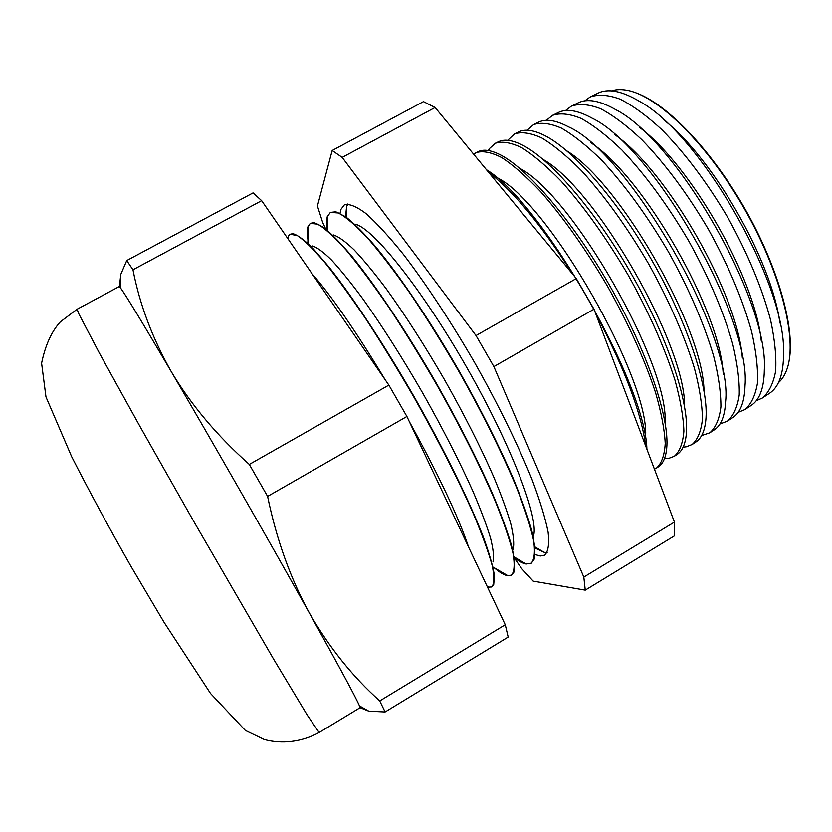 <?xml version="1.0" encoding="UTF-8"?>
<svg xmlns="http://www.w3.org/2000/svg" width="832" height="832" viewBox="0 0 832 832"><rect width="100%" height="100%" fill="white"/><g stroke="black" fill="none" stroke-linecap="round" stroke-linejoin="round"><path stroke-width="1.25" d="M779.917 323.076C771.618 260.562 713.388 158.704 663.718 119.839M611.572 90.886C616.439 89.253 622.118 89.159 628.607 90.594C659.131 96.99 708.011 145.038 744.297 208.603C780.666 272.126 797.274 338.624 787.301 368.17C785.252 374.494 782.288 379.34 778.409 382.699M590.158 96.99L597.698 93.309C607.828 88.182 621.722 90.844 639.382 101.296C700.461 134.014 786.334 284.222 783.557 353.454C783.598 373.974 778.835 387.296 769.288 393.432L762.289 398.06C768.882 392.517 773.323 383.562 775.622 371.197C776.516 356.938 774.842 339.893 770.598 320.07C762.081 287.945 747.895 253.895 728.031 217.911C707.096 182.53 684.944 153.026 661.586 129.397C646.651 115.679 632.809 105.591 620.079 99.133C608.254 94.827 598.281 94.12 590.158 96.99L584.74 100.849M761.218 340.506C754.541 277.025 690.529 165.069 639.215 127.119M756.215 400.774L762.289 398.06M571.386 106.153L577.99 102.929C587.122 98.301 599.654 100.516 615.586 109.585C676.957 140.442 768.882 301.215 764.338 369.762C764.067 388.097 759.626 400.015 751.005 405.538L744.869 409.594C751.234 404.196 755.435 395.346 757.474 383.053C758.118 368.846 756.194 351.811 751.712 331.947C742.841 299.728 728.374 265.47 708.313 229.174C687.222 193.482 665.038 163.634 641.763 139.641C626.922 125.705 613.215 115.398 600.652 108.742C589.025 104.27 579.27 103.407 571.386 106.153L565.573 110.531M742.31 357.552C737.422 293.758 667.43 171.33 614.942 134.753M738.14 412.381L744.869 409.594M552.521 115.357L558.178 112.59C566.374 108.43 577.606 110.25 591.885 118.071C653.203 146.848 751.306 318.448 745.004 385.882C744.494 402.147 740.366 412.755 732.618 417.706L727.366 421.179C733.491 415.927 737.443 407.202 739.232 394.982C739.617 380.827 737.443 363.802 732.711 343.907C723.476 311.584 708.729 277.129 688.47 240.521C667.202 204.506 644.987 174.314 621.826 149.947C607.069 135.782 593.507 125.268 581.121 118.414C569.681 113.766 560.154 112.736 552.521 115.357L546.343 120.328M723.237 374.265C720.262 310.783 644.062 177.486 590.855 142.719M719.94 423.987L727.366 421.179M533.562 124.613L538.273 122.304C545.584 118.581 555.599 120.068 568.308 126.745C629.169 153.234 733.616 335.91 725.566 401.804C724.87 416.146 721.063 425.516 714.147 429.936L709.779 432.827C715.655 427.721 719.368 419.11 720.886 406.973C721.001 392.881 718.567 375.866 713.596 355.93C703.976 323.513 688.948 288.86 668.491 251.95C647.057 215.592 624.822 185.058 601.765 160.326C587.101 145.922 573.674 135.2 561.475 128.149C550.243 123.302 540.946 122.127 533.562 124.613L527.051 130.25M703.997 390.666C703.092 328.13 620.402 183.477 566.956 150.977M701.605 435.573L709.779 432.827M514.509 133.9L518.263 132.08C524.742 128.762 533.603 129.938 544.825 135.595C573.622 150.155 617.417 200.075 652.34 261.186C687.274 322.275 708.084 385.341 706.025 417.55C705.203 430.092 701.719 438.308 695.573 442.218L692.099 444.527C697.736 439.577 701.189 431.08 702.437 419.037C702.281 405.007 699.587 388.003 694.356 368.035C684.362 335.525 669.032 300.664 648.378 263.442C626.787 226.762 604.51 195.874 581.568 170.768C567.018 156.125 553.738 145.174 541.715 137.925C530.702 132.891 521.633 131.56 514.509 133.9L507.707 140.317M684.611 406.786C685.932 345.842 596.43 189.28 543.234 159.505M683.124 447.138L686.161 446.826L692.099 444.527M495.373 143.25L498.139 141.898C503.859 138.975 511.628 139.88 521.446 144.602C549.619 158.122 594.714 209.726 631.062 273.343C667.451 336.939 689.042 401.981 686.4 433.118C685.485 443.986 682.323 451.131 676.915 454.574L674.336 456.279C679.723 451.495 682.906 443.123 683.883 431.163C683.446 417.196 680.482 400.213 674.991 380.214C664.612 347.62 648.991 312.551 628.129 275.018C606.372 238.004 584.074 206.752 561.257 181.272C546.801 166.39 533.676 155.22 521.851 147.763C511.056 142.542 502.226 141.034 495.373 143.25L489.57 148.47L488.342 150.55M665.09 422.625C668.793 363.958 572.114 194.854 519.678 168.293M664.477 458.64L668.606 458.432L674.336 456.279M476.133 152.63L477.922 151.757C482.914 149.209 489.663 149.885 498.17 153.774C525.554 166.161 571.854 219.44 609.648 285.594C647.483 351.707 669.906 418.642 666.682 448.521C665.725 457.839 662.875 463.996 658.154 466.991L656.49 468.094C661.617 463.466 664.529 455.229 665.226 443.362C664.508 429.468 661.274 412.506 655.512 392.475C644.727 359.788 628.815 324.522 607.745 286.676C585.822 249.319 563.503 217.714 540.81 191.849C526.469 176.717 513.49 165.318 501.883 157.654C491.306 152.235 482.716 150.561 476.133 152.63L473.689 154.242M645.434 438.194C651.716 382.543 547.435 200.148 496.288 177.33M654.43 469.165L656.49 468.094M486.47 169.728C541.871 202.81 645.445 383.157 646.901 449.228M645.746 446.181C641.316 412.61 624.614 368.399 595.639 313.55M572.894 274.435C541.611 225.295 513.49 191.235 488.53 172.224M354.952 224.141C372.559 227.448 421.595 288.382 466.679 367.328C511.836 446.222 539.469 519.407 533.395 536.245M326.737 229.788L327.142 216.902L330.377 212.41L335.868 211.806L345.81 216.882C354.162 223.465 364.156 233.48 375.794 246.917C400.182 276.463 430.778 321.828 459.389 371.488C480.865 409.604 498.722 445.037 512.959 477.807C521.29 498.098 527.54 515.59 531.71 530.296C534.643 543.161 535.517 552.718 534.342 558.958L531.346 563.191L526.219 564.034C522.954 563.41 518.95 561.309 514.207 557.7M345.592 216.736L346.57 206.721L347.818 203.996M547.134 552.614L544.149 552.313L535.028 548.07M340.049 213.356L340.891 209.435L344.417 204.786C349.294 203.538 356.46 206.45 365.914 213.502C376.626 223.038 389.137 236.683 403.437 254.426C425.849 283.67 450.84 321.568 474.698 362.742C498.077 404.186 518.055 444.943 531.887 479.097C539.926 500.427 545.334 518.128 548.122 532.199C549.401 543.92 548.267 551.574 544.721 555.152L540.301 556.026L535.122 554.559M333.57 234.967C338.728 236.725 345.571 241.675 354.099 249.839C363.532 259.844 374.223 272.802 386.173 288.714C405.163 315.047 424.653 345.457 444.631 379.933C464.204 414.638 480.522 446.857 493.574 476.59C501.228 494.957 506.979 510.744 510.817 523.952C513.521 535.444 514.311 543.858 513.209 549.182M307.778 227.427L308.017 226.626M307.424 238.826L307.466 227.594L310.294 223.319L314.278 222.674L323.43 227.219C331.354 233.563 341.037 243.506 352.487 257.026C376.626 286.884 407.649 333.403 436.966 384.311C459.004 423.394 477.37 459.503 492.066 492.658C500.666 513.084 507.104 530.525 511.389 544.981C514.394 557.482 515.268 566.498 514.02 572.042L511.451 575.151L507.562 575.702C504.088 575.068 499.616 572.406 494.156 567.736M330.377 212.41L338.562 212.992C346.174 217.173 355.94 225.607 367.848 238.306C380.848 253.427 395.19 272.147 410.862 294.486C426.972 318.5 443.03 344.24 459.035 371.696C482.477 413.213 502.642 453.96 516.766 488.03C525.013 509.288 530.65 526.885 533.686 540.842C535.215 552.438 534.331 559.946 531.034 563.378M312.291 245.908C316.919 247.281 323.336 252.002 331.542 260.052C340.704 270.026 351.25 283.109 363.178 299.291C382.231 326.154 402.002 357.261 422.458 392.61C442.541 428.178 459.316 460.98 472.805 491.036C480.698 509.517 486.616 525.242 490.568 538.21C493.345 549.359 494.146 557.284 492.991 561.964M288.018 238.17L288.496 236.486M287.685 238.41L288.496 235.966L290.108 234.281L292.833 233.657C297.638 234.978 304.47 240.032 313.331 248.83L329.16 267.218C352.976 297.367 384.394 345.051 414.409 397.207C444.132 449.54 469.29 500.802 483.184 536.619C489.216 553.197 492.97 566.249 494.447 575.775L493.678 584.948L491.764 586.986L487.5 587.153M489.039 587.257L488.498 587.153M310.294 223.319L317.928 224.214C325.187 228.602 334.63 237.255 346.237 250.172C358.956 265.502 373.079 284.419 388.586 306.935C404.57 331.115 420.576 356.97 436.602 384.519C460.127 426.14 480.574 466.877 495.113 500.812C503.651 521.966 509.621 539.427 513.011 553.218C514.904 564.626 514.384 571.938 511.451 575.151M311.979 273.624C331.334 295.63 355.763 331.063 385.289 379.922M409.271 421.502C438.714 475.103 458.494 516.984 468.614 547.154M290.108 234.281L297.19 235.487C304.096 240.094 313.196 248.966 324.501 262.101C336.95 277.638 350.844 296.754 366.184 319.457C382.034 343.793 397.998 369.782 414.055 397.415C437.663 439.14 458.39 479.866 473.346 513.666C482.186 534.716 488.478 552.042 492.232 565.646C494.489 576.878 494.333 583.981 491.764 586.986M319.124 732.524L360.006 707.741L359.466 705.879C356.075 697.83 339.414 666.952 309.494 613.246C270.213 542.818 210.954 439.234 171.35 371.769C142.418 322.525 125.476 294.59 120.536 287.966L119.205 286.551L77.106 309.213L78.967 314.142L99.06 352.498L140.026 426.535L194.594 522.881L273.645 659.204L307.122 714.875L319.124 732.524C301.673 742.144 281.622 744.234 264.222 739.502L245.378 730.444L210.506 693.42L164.112 622.378L130.957 566.322C108.628 526.989 88.858 490.422 71.646 456.633L45.978 396.947L41.6 363.21C45.354 345.124 51.626 331.323 60.414 321.807L77.106 309.213M636.875 93.184C667.285 104.364 711.495 150.259 744.702 208.374C777.93 266.479 795.059 327.86 789.266 359.726M435.105 107.505L423.478 101.618L332.186 150.509L342.202 157.404L435.105 107.505L576.306 278.564L593.986 309.182L674.43 522.09L674.18 536.016L585.25 590.148L583.814 577.075L674.43 522.09M132.974 269.776L126.745 260.541L253.074 192.889L261.654 200.668L132.974 269.776C139.682 304.491 152.474 338.489 171.35 371.769C191.058 404.81 217.048 435.687 249.309 464.422L388.866 385.102L261.654 200.668M267.602 496.382C276.546 539.708 290.503 578.656 309.494 613.246C329.243 647.442 352.654 676.666 379.735 700.918L385.102 711.963L508.186 637.052L505.253 624.749L406.9 416.489L267.602 496.382L249.309 464.422M406.9 416.489L388.866 385.102M379.735 700.918L505.253 624.749M385.102 711.963L368.784 711.162L360.048 707.647M119.454 286.666L120.754 274.466L126.745 260.541M332.186 150.509L317.429 206.003L322.754 222.674L325.707 228.946M593.986 309.182L493.875 366.6L476.008 335.566L576.306 278.564M514.238 557.866L521.664 568.589L533.156 581.131L585.25 590.148M493.875 366.6L583.814 577.075M342.202 157.404L476.008 335.566M327.319 230.266L327.371 216.226M493.147 567.154L507.998 575.765M307.902 243.142L308.017 225.971M486.99 586.082L489.486 587.517M288.465 239.533L288.496 235.966M120.536 287.966L120.754 274.466M359.466 705.879L368.784 711.162M514.093 556.951L526.219 564.034M534.914 546.884L544.149 552.313M346.559 217.433L346.57 206.721"/></g></svg>
